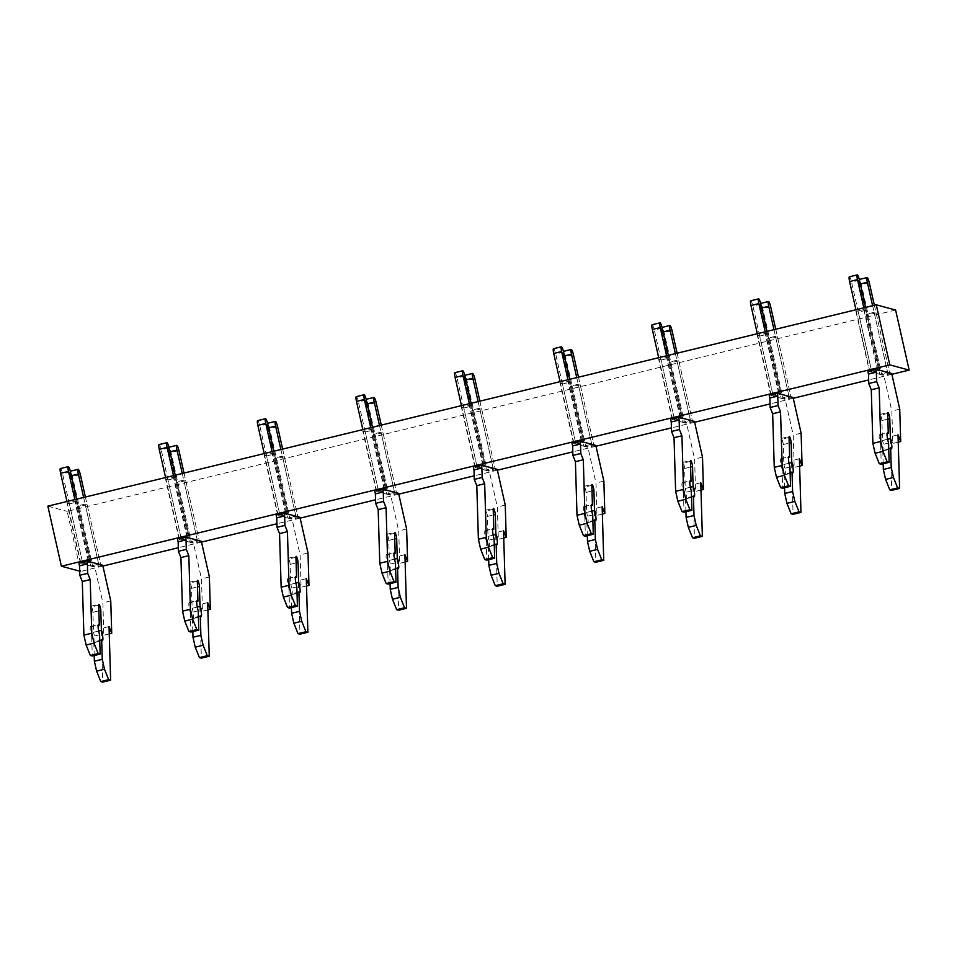 <?xml version="1.0" encoding="UTF-8"?>
<svg xmlns="http://www.w3.org/2000/svg" width="957" height="957" viewBox="0 0 957 957"><rect width="100%" height="100%" fill="white"/><g stroke="black" fill="none" stroke-linecap="round" stroke-linejoin="round"><path stroke-width="0.72" stroke-dasharray="4.79 3.59" d="M895.608 310.044L67.193 511.385L80.723 571.449L79.67 571.173M891.876 374.307L868.657 379.953M793.257 398.279L770.038 403.926M694.638 422.252L671.419 427.887M596.008 446.213L572.8 451.86M497.389 470.186L474.17 475.832M398.77 494.159L375.551 499.805M300.139 518.132L276.932 523.766M201.52 542.093L178.313 547.739M102.901 566.066L80.723 571.449M47.85 506.157L67.193 511.385M863.824 309.554L877.366 369.617L869.47 371.531L855.941 311.468L863.824 309.554L866.217 310.2L879.758 370.263L871.863 372.177L858.333 312.114L866.217 310.2M757.31 335.44L759.702 336.086L773.244 396.15L770.852 395.504L757.31 335.44L765.205 333.514L778.747 393.578L770.852 395.504M759.702 336.086L767.598 334.16L765.205 333.514M767.598 334.16L781.127 394.236L773.244 396.15L781.139 398.291L767.598 338.216L775.493 336.302L777.467 336.84L790.996 396.904L783.113 398.818L781.139 398.291L760.827 308.19L761.7 307.975M658.691 359.401L661.084 360.047L674.625 420.123L672.233 419.465L658.691 359.401L666.586 357.487L680.116 417.551L672.233 419.465M661.084 360.047L668.979 358.133L666.586 357.487M668.979 358.133L682.508 418.197L674.625 420.123L682.508 422.252L668.979 362.189L676.862 360.275L678.836 360.801L692.378 420.877L684.482 422.791L682.508 422.252L662.208 332.163L663.069 331.947M560.072 383.374L562.465 384.02L575.994 444.084L573.602 443.438L560.072 383.374L567.956 381.46L581.497 441.524L573.602 443.438M562.465 384.02L570.348 382.106L567.956 381.46M570.348 382.106L583.89 442.17L575.994 444.084L583.89 446.225L570.36 386.161L578.243 384.247L580.217 384.774L593.759 444.838L585.863 446.763L583.89 446.225L563.589 356.124L564.451 355.92M461.453 407.347L463.846 407.993L477.376 468.057L474.983 467.411L461.453 407.347L469.337 405.421L482.878 465.497L474.983 467.411M463.846 407.993L471.729 406.079L469.337 405.421M471.729 406.079L485.271 466.143L477.376 468.057L485.271 470.198L471.729 410.134L479.624 408.208L481.598 408.747L495.128 468.81L487.245 470.724L485.271 470.198L464.97 380.096L465.832 379.881M362.823 431.308L365.215 431.966L378.757 492.03L376.364 491.384L362.823 431.308L370.718 429.394L384.247 489.458L376.364 491.384M365.215 431.966L373.11 430.04L370.718 429.394M373.11 430.04L386.64 490.104L378.757 492.03L386.652 494.159L373.11 434.095L381.006 432.181L382.979 432.72L396.509 492.783L388.626 494.697L386.652 494.159L366.34 404.069L367.201 403.854M264.204 455.281L266.596 455.927L280.138 515.99L277.745 515.345L264.204 455.281L272.099 453.367L285.629 513.431L277.745 515.345M266.596 455.927L274.492 454.013L272.099 453.367M274.492 454.013L288.021 514.076L280.138 515.99L288.021 518.132L274.492 458.068L282.375 456.154L284.349 456.68L297.89 516.744L289.995 518.67L288.021 518.132L267.721 428.03L268.582 427.827M165.585 479.254L167.977 479.9L181.507 539.963L179.115 539.317L165.585 479.254L173.468 477.34L187.01 537.403L179.115 539.317M167.977 479.9L175.861 477.986L173.468 477.34M175.861 477.986L189.402 538.049L181.507 539.963L189.402 542.105L175.873 482.041L183.756 480.115L185.73 480.653L199.271 540.717L191.376 542.631L189.402 542.105L169.102 452.003L169.963 451.8M66.966 503.226L69.347 503.872L82.888 563.936L80.496 563.29L66.966 503.226L74.849 501.301L88.391 561.364L80.496 563.29M69.347 503.872L77.242 501.947L74.849 501.301M77.242 501.947L90.783 562.01L82.888 563.936L90.783 566.066L77.242 506.002L85.137 504.088L87.111 504.626L100.641 564.69L92.757 566.604L90.783 566.066L70.483 475.976L71.344 475.761M855.941 311.468L858.333 312.114M874.112 312.329L887.653 372.405L879.758 374.319L866.217 314.255L874.112 312.329L876.086 312.867L889.615 372.931L881.732 374.845L868.19 314.781L876.086 312.867M866.217 314.255L868.19 314.781M777.467 336.84L769.572 338.754L767.598 338.216M678.836 360.801L670.953 362.727L668.979 362.189M580.217 384.774L572.334 386.688L570.36 386.161M481.598 408.747L473.703 410.661L471.729 410.134M382.979 432.72L375.084 434.634L373.11 434.095M284.349 456.68L276.465 458.606L274.492 458.068M185.73 480.653L177.846 482.567L175.873 482.041M87.111 504.626L79.216 506.54L77.242 506.002M872.617 305.702L887.653 372.405L879.758 374.319L883.801 375.407L891.852 411.115L892.809 443.462L890.118 436.751L891.721 490.355M869.47 371.531L879.758 374.319L859.458 284.217L860.319 284.014M83.642 497.461L98.667 564.152L90.783 566.066L98.667 564.152L85.137 504.088M773.998 329.675L789.023 396.365L781.139 398.291L789.023 396.365L775.493 336.302M182.261 473.488L197.298 540.179L189.402 542.105L197.298 540.179L183.756 480.115M379.51 425.542L394.535 492.245L386.652 494.159L394.535 492.245L381.006 432.181M478.129 401.581L493.154 468.272L485.271 470.198L493.154 468.272L479.624 408.208M576.748 377.608L591.785 444.311L583.89 446.225L591.785 444.311L578.243 384.247M280.88 449.515L295.916 516.218L288.021 518.132L295.916 516.218L282.375 456.154M675.379 353.635L690.404 420.338L682.508 422.252L690.404 420.338L676.862 360.275M769.572 338.754L783.113 398.818L785.183 399.38L793.221 435.076L794.19 467.423L791.499 460.712L793.102 514.328M670.953 362.727L684.482 422.791L686.564 423.353L694.603 459.049L695.572 491.396L692.88 484.685L694.471 538.289M572.334 386.688L585.863 446.763L587.933 447.314L595.984 483.022L596.953 515.368L594.261 508.657L595.852 562.261M473.703 410.661L487.245 470.724L489.314 471.287L497.365 506.983L498.322 539.341L495.63 532.63L497.233 586.234M375.084 434.634L388.626 494.697L390.695 495.259L398.734 530.956L399.703 563.302L397.011 556.591L398.614 610.207M276.465 458.606L289.995 518.67L292.076 519.232L300.115 554.928L301.084 587.275L298.393 580.564L299.984 634.168M177.846 482.567L191.376 542.631L193.446 543.193L201.496 578.889L202.453 611.248L199.762 604.537L201.365 658.141M79.216 506.54L92.757 566.604L94.827 567.166L102.877 602.862L103.835 635.209L101.143 628.498L102.746 682.114M863.836 307.831L877.784 369.725L869.889 371.651L867.82 371.089M888.563 443.043L880.679 444.957L881.253 464.253M887.653 439.275L882.486 440.531L881.887 420.566A3.613 0.634 76.3 0 0 881.134 416.63A3.613 0.634 76.3 0 0 879.985 414.441A3.613 0.634 76.3 0 0 879.794 415.338L880.392 435.315L887.115 433.677M880.392 435.315A8.242 1.435 76.3 0 0 879.639 434.729A8.242 1.435 76.3 0 0 880.679 444.957M883.179 463.786L882.773 450.173L888.742 448.725M882.773 450.173A8.242 1.435 76.3 0 0 883.526 450.759A8.242 1.435 76.3 0 0 882.486 440.531M898.013 434.825L890.118 436.751M898.228 442.146L892.809 443.462M899.736 409.189L891.852 411.115M891.697 373.493L883.801 375.407M874.375 305.271L889.615 372.931L881.732 374.845L861.432 284.755A5.156 0.897 76.3 0 0 859.219 279.48A5.156 0.897 76.3 0 0 859.458 284.217M865.595 307.412L879.758 370.263L871.863 372.177L851.563 282.088A5.156 0.897 76.3 0 0 849.361 276.812M869.889 371.651L855.941 309.757M765.217 331.804L779.154 393.698L771.27 395.612L769.201 395.05M789.944 467.004L782.06 468.93L782.635 488.226M789.035 463.248L783.867 464.504L783.269 444.527A3.613 0.634 76.3 0 0 782.503 440.591A3.613 0.634 76.3 0 0 781.367 438.414A3.613 0.634 76.3 0 0 781.175 439.311L781.773 459.288L788.496 457.649M781.773 459.288A8.242 1.435 76.3 0 0 781.008 458.702A8.242 1.435 76.3 0 0 782.06 468.93M784.561 487.759L784.154 474.146L790.111 472.698M784.154 474.146A8.242 1.435 76.3 0 0 784.907 474.732A8.242 1.435 76.3 0 0 783.867 464.504M799.394 458.798L791.499 460.712M799.609 466.107L794.19 467.423M801.117 433.162L793.221 435.076M793.066 397.466L785.183 399.38M775.756 329.244L790.996 396.904L783.113 398.818L762.801 308.728A5.156 0.897 76.3 0 0 760.6 303.453A5.156 0.897 76.3 0 0 760.827 308.19M766.964 331.373L781.127 394.236L773.244 396.15L752.944 306.049A5.156 0.897 76.3 0 0 750.731 300.773M771.27 395.612L757.322 333.718M666.586 355.777L680.535 417.671L672.651 419.585L670.57 419.022M691.325 490.977L683.43 492.891L684.004 512.198M690.404 487.221L685.236 488.477L684.65 468.499A3.613 0.634 76.3 0 0 683.884 464.564A3.613 0.634 76.3 0 0 682.748 462.387A3.613 0.634 76.3 0 0 682.556 463.284L683.142 483.249L689.877 481.622M683.142 483.249A8.242 1.435 76.3 0 0 682.389 482.675A8.242 1.435 76.3 0 0 683.43 492.891M685.93 511.732L685.523 498.118L691.492 496.659M685.523 498.118A8.242 1.435 76.3 0 0 686.289 498.693A8.242 1.435 76.3 0 0 685.236 488.477M700.763 482.771L692.88 484.685M700.991 490.08L695.572 491.396M702.498 457.135L694.603 459.049M694.447 421.427L686.564 423.353M677.125 353.217L692.378 420.877L684.482 422.791L664.182 332.689A5.156 0.897 76.3 0 0 661.981 327.414A5.156 0.897 76.3 0 0 662.208 332.163M668.345 355.346L682.508 418.197L674.625 420.123L654.313 330.021A5.156 0.897 76.3 0 0 652.112 324.746M672.651 419.585L658.703 357.691M567.968 379.75L581.916 441.632L574.021 443.558L571.951 442.995M592.706 514.95L584.811 516.864L585.385 536.171M591.785 511.182L586.617 512.438L586.019 492.472A3.613 0.634 76.3 0 0 585.265 488.537A3.613 0.634 76.3 0 0 584.129 486.347A3.613 0.634 76.3 0 0 583.926 487.245L584.524 507.222L591.247 505.583M584.524 507.222A8.242 1.435 76.3 0 0 583.77 506.636A8.242 1.435 76.3 0 0 584.811 516.864M587.311 535.693L586.904 522.079L592.873 520.632M586.904 522.079A8.242 1.435 76.3 0 0 587.658 522.666A8.242 1.435 76.3 0 0 586.617 512.438M602.144 506.743L594.261 508.657M602.36 514.053L596.953 515.368M603.867 481.096L595.984 483.022M595.828 445.4L587.933 447.314M578.507 377.178L593.759 444.838L585.863 446.763L565.563 356.662A5.156 0.897 76.3 0 0 563.362 351.386A5.156 0.897 76.3 0 0 563.589 356.124M569.726 379.319L583.89 442.17L575.994 444.084L555.694 353.994A5.156 0.897 76.3 0 0 553.493 348.719M574.021 443.558L560.072 381.664M469.349 403.71L483.297 465.604L475.402 467.518L473.332 466.956M494.075 538.911L486.192 540.837L486.766 560.132M493.166 535.154L487.998 536.41L487.4 516.433A3.613 0.634 76.3 0 0 486.646 512.497A3.613 0.634 76.3 0 0 485.498 510.32A3.613 0.634 76.3 0 0 485.307 511.217L485.905 531.195L492.628 529.556M485.905 531.195A8.242 1.435 76.3 0 0 485.151 530.609A8.242 1.435 76.3 0 0 486.192 540.837M488.692 559.666L488.285 546.052L494.255 544.605M488.285 546.052A8.242 1.435 76.3 0 0 489.039 546.638A8.242 1.435 76.3 0 0 487.998 536.41M503.526 530.704L495.63 532.63M503.741 538.013L498.322 539.341M505.248 505.069L497.365 506.983M497.209 469.373L489.314 471.287M479.888 401.15L495.128 468.81L487.245 470.724L466.944 380.635A5.156 0.897 76.3 0 0 464.731 375.359A5.156 0.897 76.3 0 0 464.97 380.096M471.107 403.292L485.271 466.143L477.376 468.057L457.075 377.955A5.156 0.897 76.3 0 0 454.874 372.68M475.402 467.518L461.453 405.636M370.718 427.683L384.666 489.577L376.783 491.491L374.713 490.929M395.456 562.883L387.573 564.797L388.147 584.105M394.547 559.127L389.379 560.383L388.781 540.406A3.613 0.634 76.3 0 0 388.016 536.47A3.613 0.634 76.3 0 0 386.879 534.293A3.613 0.634 76.3 0 0 386.688 535.19L387.286 555.156L394.009 553.529M387.286 555.156A8.242 1.435 76.3 0 0 386.52 554.582A8.242 1.435 76.3 0 0 387.573 564.797M390.073 583.638L389.666 570.025L395.624 568.566M389.666 570.025A8.242 1.435 76.3 0 0 390.42 570.599A8.242 1.435 76.3 0 0 389.379 560.383M404.907 554.677L397.011 556.591M405.122 561.986L399.703 563.302M406.629 529.042L398.734 530.956M398.579 493.345L390.695 495.259M381.269 425.123L396.509 492.783L388.626 494.697L368.313 404.596A5.156 0.897 76.3 0 0 366.112 399.32A5.156 0.897 76.3 0 0 366.34 404.069M372.476 427.253L386.64 490.104L378.757 492.03L358.444 401.928A5.156 0.897 76.3 0 0 356.243 396.653M376.783 491.491L362.835 429.597M272.099 451.656L286.047 513.538L278.164 515.464L276.083 514.902M296.837 586.856L288.942 588.77L289.516 608.078M295.916 583.088L290.749 584.344L290.15 564.379A3.613 0.634 76.3 0 0 289.397 560.443A3.613 0.634 76.3 0 0 288.26 558.266A3.613 0.634 76.3 0 0 288.057 559.151L288.655 579.129L295.39 577.49M288.655 579.129A8.242 1.435 76.3 0 0 287.901 578.542A8.242 1.435 76.3 0 0 288.942 588.77M291.442 607.611L291.036 593.986L297.005 592.539M291.036 593.986A8.242 1.435 76.3 0 0 291.801 594.572A8.242 1.435 76.3 0 0 290.749 584.344M306.276 578.65L298.393 580.564M306.503 585.959L301.084 587.275M308.01 553.002L300.115 554.928M299.96 517.306L292.076 519.232M282.638 449.084L297.89 516.744L289.995 518.67L269.695 428.569A5.156 0.897 76.3 0 0 267.493 423.293A5.156 0.897 76.3 0 0 267.721 428.03M273.858 451.226L288.021 514.076L280.138 515.99L259.825 425.901A5.156 0.897 76.3 0 0 257.624 420.625M278.164 515.464L264.216 453.57M173.48 475.617L187.428 537.511L179.533 539.425L177.464 538.875M198.219 610.817L190.323 612.743L190.898 632.039M197.298 607.061L192.13 608.317L191.532 588.34A3.613 0.634 76.3 0 0 190.778 584.416A3.613 0.634 76.3 0 0 189.63 582.227A3.613 0.634 76.3 0 0 189.438 583.124L190.036 603.101L196.759 601.463M190.036 603.101A8.242 1.435 76.3 0 0 189.283 602.515A8.242 1.435 76.3 0 0 190.323 612.743M192.824 631.572L192.417 617.959L198.386 616.511M192.417 617.959A8.242 1.435 76.3 0 0 193.17 618.545A8.242 1.435 76.3 0 0 192.13 608.317M207.657 602.611L199.762 604.537M207.872 609.932L202.453 611.248M209.38 576.975L201.496 578.889M201.341 541.279L193.446 543.193M184.019 473.057L199.271 540.717L191.376 542.631L171.076 452.541A5.156 0.897 76.3 0 0 168.875 447.266A5.156 0.897 76.3 0 0 169.102 452.003M175.239 475.198L189.402 538.049L181.507 539.963L161.207 449.862A5.156 0.897 76.3 0 0 159.006 444.598M179.533 539.425L165.585 477.543M74.861 499.59L88.81 561.484L80.914 563.398L78.845 562.836M99.588 634.79L91.705 636.704L92.279 656.012M98.679 631.034L93.511 632.29L92.913 612.313A3.613 0.634 76.3 0 0 92.147 608.377A3.613 0.634 76.3 0 0 91.011 606.2A3.613 0.634 76.3 0 0 90.819 607.097L91.417 627.062L98.14 625.435M91.417 627.062A8.242 1.435 76.3 0 0 90.652 626.488A8.242 1.435 76.3 0 0 91.705 636.704M94.205 655.545L93.798 641.932L99.755 640.472M93.798 641.932A8.242 1.435 76.3 0 0 94.552 642.506A8.242 1.435 76.3 0 0 93.511 632.29M109.038 626.584L101.143 628.498M109.254 633.893L103.835 635.209M110.761 600.948L102.877 602.862M102.722 565.252L94.827 567.166M85.4 497.03L100.641 564.69L92.757 566.604L72.445 476.502A5.156 0.897 76.3 0 0 70.244 471.227A5.156 0.897 76.3 0 0 70.483 475.976M76.608 499.159L90.783 562.01L82.888 563.936L62.588 473.835A5.156 0.897 76.3 0 0 60.375 468.559M80.914 563.398L66.966 501.504M887.689 413.424L879.794 415.338M881.887 420.566L887.857 419.106M869.315 282.841L861.432 284.755M859.446 280.162L851.563 282.088M789.058 437.397L781.175 439.311M783.269 444.527L789.226 443.079M770.696 306.802L762.801 308.728M760.827 304.135L752.944 306.049M690.44 461.358L682.556 463.284M684.65 468.499L690.607 467.052M672.077 330.775L664.182 332.689M662.208 328.107L654.313 330.021M591.821 485.331L583.926 487.245M586.019 492.472L591.988 491.013M573.446 354.748L565.563 356.662M563.589 352.068L555.694 353.994M493.202 509.303L485.307 511.217M487.4 516.433L493.369 514.986M474.828 378.709L466.944 380.635M464.958 376.041L457.075 377.955M394.571 533.264L386.688 535.19M388.781 540.406L394.739 538.958M376.209 402.682L368.313 404.596M366.34 400.014L358.444 401.928M295.952 557.237L288.057 559.151M290.15 564.379L296.12 562.931M277.59 426.655L269.695 428.569M267.721 423.975L259.825 425.901M197.333 581.21L189.438 583.124M191.532 588.34L197.501 586.892M178.959 450.615L171.076 452.541M169.09 447.948L161.207 449.862M98.703 605.183L90.819 607.097M92.913 612.313L98.882 610.865M80.34 474.588L72.445 476.502M70.471 471.921L62.588 473.835M879.639 434.729L887.522 432.815M879.985 414.441L887.881 412.527M883.526 450.759L891.422 448.845M781.008 458.702L788.903 456.788M781.367 438.414L789.262 436.5M784.907 474.732L792.791 472.806M682.389 482.675L690.284 480.749M682.748 462.387L690.631 460.461M686.289 498.693L694.172 496.779M583.77 506.636L591.653 504.722M584.129 486.347L592.012 484.433M587.658 522.666L595.553 520.752M485.151 530.609L493.034 528.695M485.498 510.32L493.393 508.406M489.039 546.638L496.934 544.712M386.52 554.582L394.416 552.656M386.879 534.293L394.774 532.379M390.42 570.599L398.303 568.685M287.901 578.542L295.797 576.628M288.26 558.266L296.144 556.34M291.801 594.572L299.685 592.658M189.283 602.515L197.166 600.601M189.63 582.227L197.525 580.313M193.17 618.545L201.066 616.619M90.652 626.488L98.547 624.562M91.011 606.2L98.906 604.286M94.552 642.506L102.447 640.592"/><path stroke-width="1.44" d="M909.15 370.108L889.807 364.88L876.277 304.816L895.608 310.044L909.15 370.108L891.876 374.307M868.657 379.953L793.257 398.279M770.038 403.926L694.638 422.252M671.419 427.887L596.008 446.213M572.8 451.86L497.389 470.186M474.17 475.832L398.77 494.159M375.551 499.805L300.139 518.132M276.932 523.766L201.52 542.093M178.313 547.739L102.901 566.066M889.807 364.88L61.392 566.221L47.85 506.157L876.277 304.816M79.67 571.173L61.392 566.221M799.609 466.107L802.086 465.509L801.117 433.162L793.066 397.466L778.747 393.578M700.991 490.08L703.455 489.482L702.498 457.135L694.447 421.427L680.116 417.551M602.36 514.053L604.836 513.454L603.867 481.096L595.828 445.4L581.497 441.524M503.741 538.013L506.217 537.415L505.248 505.069L497.209 469.373L482.878 465.497M405.122 561.986L407.598 561.388L406.629 529.042L398.579 493.345L384.247 489.458M306.503 585.959L308.967 585.361L308.01 553.002L299.96 517.306L285.629 513.431M207.872 609.932L210.349 609.322L209.38 576.975L201.341 541.279L187.01 537.403M109.254 633.893L111.73 633.295L110.761 600.948L102.722 565.252L88.391 561.364M877.366 369.617L891.697 373.493L899.736 409.189L900.704 441.536L898.228 442.146M875.715 369.163L867.82 371.089L868.489 374.043L876.373 372.129L875.715 369.163L877.784 369.725M887.115 433.677L888.275 433.401A8.242 1.435 76.3 0 0 887.522 432.815A8.242 1.435 76.3 0 0 888.563 443.043L889.149 462.339L887.187 461.812L883 451.369L880.775 441.464L879.172 387.86L876.66 381.592L868.765 383.506L868.489 374.043M876.66 381.592L876.373 372.129M879.172 387.86L871.277 389.774L868.765 383.506M880.775 441.464L872.88 443.378L871.277 389.774M883 451.369L875.117 453.295L872.88 443.378M887.187 461.812L879.304 463.726L875.117 453.295M889.149 462.339L881.253 464.253L879.304 463.726M888.742 448.725L890.656 448.259A8.242 1.435 76.3 0 0 891.422 448.845A8.242 1.435 76.3 0 0 890.369 438.617L889.783 418.64A3.613 0.634 76.3 0 0 889.017 414.704A3.613 0.634 76.3 0 0 887.881 412.527A3.613 0.634 76.3 0 0 887.689 413.424L888.275 433.401M890.369 438.617L887.653 439.275M900.704 441.536L898.013 434.825L899.616 488.441L897.654 487.914L893.467 477.471L891.242 467.554L883.347 469.48L883.179 463.786M891.242 467.554L890.656 448.259M893.467 477.471L885.584 479.385L883.347 469.48M897.654 487.914L889.771 489.828L885.584 479.385M899.616 488.441L891.721 490.355L889.771 489.828M859.278 279.468L867.114 277.566A5.156 0.897 76.3 0 1 869.315 282.841L874.375 305.271M867.114 277.566A5.156 0.897 76.3 0 0 867.341 282.303L872.617 305.702M855.941 309.757L849.589 281.549A5.156 0.897 76.3 0 1 849.361 276.812L857.245 274.886A5.156 0.897 76.3 0 1 859.446 280.162L865.595 307.412M857.245 274.886A5.156 0.897 76.3 0 0 857.472 279.635L863.836 307.831M777.084 393.136L769.201 395.05L769.859 398.016L777.754 396.09L777.084 393.136L779.154 393.698M788.496 457.649L789.657 457.362A8.242 1.435 76.3 0 0 788.903 456.788A8.242 1.435 76.3 0 0 789.944 467.004L790.518 486.312L788.568 485.785L784.381 475.342L782.144 465.437L780.553 411.821L778.041 405.565L770.146 407.479L769.859 398.016M778.041 405.565L777.754 396.09M780.553 411.821L772.658 413.747L770.146 407.479M782.144 465.437L774.261 467.351L772.658 413.747M784.381 475.342L776.486 477.256L774.261 467.351M788.568 485.785L780.673 487.699L776.486 477.256M790.518 486.312L782.635 488.226L780.673 487.699M790.111 472.698L792.037 472.232A8.242 1.435 76.3 0 0 792.791 472.806A8.242 1.435 76.3 0 0 791.75 462.59L791.152 442.613A3.613 0.634 76.3 0 0 790.398 438.677A3.613 0.634 76.3 0 0 789.262 436.5A3.613 0.634 76.3 0 0 789.058 437.397L789.657 457.362M791.75 462.59L789.035 463.248M802.086 465.509L799.394 458.798L800.985 512.402L799.035 511.875L794.848 501.444L792.611 491.527L784.728 493.441L784.561 487.759M792.611 491.527L792.037 472.232M794.848 501.444L786.953 503.358L784.728 493.441M799.035 511.875L791.14 513.801L786.953 503.358M800.985 512.402L793.102 514.328L791.14 513.801M760.659 303.429L768.495 301.527A5.156 0.897 76.3 0 1 770.696 306.802L775.756 329.244M768.495 301.527A5.156 0.897 76.3 0 0 768.722 306.276L773.998 329.675M757.322 333.718L750.97 305.522A5.156 0.897 76.3 0 1 750.731 300.773L758.626 298.859A5.156 0.897 76.3 0 1 760.827 304.135L766.964 331.373M758.626 298.859A5.156 0.897 76.3 0 0 758.853 303.596L765.217 331.804M678.465 417.108L670.57 419.022L671.24 421.977L679.135 420.063L678.465 417.108L680.535 417.671M689.877 481.622L691.038 481.335A8.242 1.435 76.3 0 0 690.284 480.749A8.242 1.435 76.3 0 0 691.325 490.977L691.899 510.284L689.949 509.746L685.762 499.315L683.525 489.398L681.922 435.794L679.41 429.526L671.527 431.451L671.24 421.977M679.41 429.526L679.135 420.063M681.922 435.794L674.039 437.708L671.527 431.451M683.525 489.398L675.63 491.324L674.039 437.708M685.762 499.315L677.867 501.229L675.63 491.324M689.949 509.746L682.054 511.672L677.867 501.229M691.899 510.284L684.004 512.198L682.054 511.672M691.492 496.659L693.418 496.193A8.242 1.435 76.3 0 0 694.172 496.779A8.242 1.435 76.3 0 0 693.131 486.551L692.533 466.585A3.613 0.634 76.3 0 0 691.779 462.65A3.613 0.634 76.3 0 0 690.631 460.461A3.613 0.634 76.3 0 0 690.44 461.358L691.038 481.335M693.131 486.551L690.404 487.221M703.455 489.482L700.763 482.771L702.366 536.375L700.416 535.848L696.229 525.405L693.992 515.5L686.097 517.414L685.93 511.732M693.992 515.5L693.418 496.193M696.229 525.405L688.334 527.331L686.097 517.414M700.416 535.848L692.521 537.762L688.334 527.331M702.366 536.375L694.471 538.289L692.521 537.762M662.041 327.402L669.864 325.5A5.156 0.897 76.3 0 1 672.077 330.775L677.125 353.217M669.864 325.5A5.156 0.897 76.3 0 0 670.103 330.237L675.379 353.635M658.703 357.691L652.339 329.483A5.156 0.897 76.3 0 1 652.112 324.746L660.007 322.832A5.156 0.897 76.3 0 1 662.208 328.107L668.345 355.346M660.007 322.832A5.156 0.897 76.3 0 0 660.234 327.569L666.586 355.777M579.846 441.069L571.951 442.995L572.621 445.95L580.504 444.036L579.846 441.069L581.916 441.632M591.247 505.583L592.419 505.308A8.242 1.435 76.3 0 0 591.653 504.722A8.242 1.435 76.3 0 0 592.706 514.95L593.28 534.245L591.318 533.719L587.131 523.276L584.906 513.371L583.303 459.767L580.791 453.498L572.908 455.412L572.621 445.95M580.791 453.498L580.504 444.036M583.303 459.767L575.42 461.681L572.908 455.412M584.906 513.371L577.011 515.285L575.42 461.681M587.131 523.276L579.248 525.202L577.011 515.285M591.318 533.719L583.435 535.633L579.248 525.202M593.28 534.245L585.385 536.171L583.435 535.633M592.873 520.632L594.799 520.165A8.242 1.435 76.3 0 0 595.553 520.752A8.242 1.435 76.3 0 0 594.512 510.524L593.914 490.546A3.613 0.634 76.3 0 0 593.149 486.611A3.613 0.634 76.3 0 0 592.012 484.433A3.613 0.634 76.3 0 0 591.821 485.331L592.419 505.308M594.512 510.524L591.785 511.182M604.836 513.454L602.144 506.743L603.747 560.347L601.786 559.821L597.599 549.378L595.374 539.473L587.478 541.387L587.311 535.693M595.374 539.473L594.799 520.165M597.599 549.378L589.715 551.292L587.478 541.387M601.786 559.821L593.902 561.735L589.715 551.292M603.747 560.347L595.852 562.261L593.902 561.735M563.422 351.375L571.245 349.472A5.156 0.897 76.3 0 1 573.446 354.748L578.507 377.178M571.245 349.472A5.156 0.897 76.3 0 0 571.473 354.21L576.748 377.608M560.072 381.664L553.72 353.456A5.156 0.897 76.3 0 1 553.493 348.719L561.376 346.793A5.156 0.897 76.3 0 1 563.589 352.068L569.726 379.319M561.376 346.793A5.156 0.897 76.3 0 0 561.615 351.542L567.968 379.75M481.215 465.042L473.332 466.956L474.002 469.923L481.885 468.009L481.215 465.042L483.297 465.604M492.628 529.556L493.788 529.269A8.242 1.435 76.3 0 0 493.034 528.695A8.242 1.435 76.3 0 0 494.075 538.911L494.649 558.218L492.699 557.692L488.513 547.248L486.276 537.344L484.685 483.728L482.172 477.471L474.277 479.385L474.002 469.923M482.172 477.471L481.885 468.009M484.685 483.728L476.789 485.654L474.277 479.385M486.276 537.344L478.392 539.258L476.789 485.654M488.513 547.248L480.629 549.162L478.392 539.258M492.699 557.692L484.816 559.606L480.629 549.162M494.649 558.218L486.766 560.132L484.816 559.606M494.255 544.605L496.169 544.138A8.242 1.435 76.3 0 0 496.934 544.712A8.242 1.435 76.3 0 0 495.882 534.496L495.295 514.519A3.613 0.634 76.3 0 0 494.53 510.583A3.613 0.634 76.3 0 0 493.393 508.406A3.613 0.634 76.3 0 0 493.202 509.303L493.788 529.269M495.882 534.496L493.166 535.154M506.217 537.415L503.526 530.704L505.117 584.32L503.167 583.782L498.98 573.351L496.743 563.434L488.86 565.36L488.692 559.666M496.743 563.434L496.169 544.138M498.98 573.351L491.097 575.265L488.86 565.36M503.167 583.782L495.283 585.708L491.097 575.265M505.117 584.32L497.233 586.234L495.283 585.708M464.791 375.335L472.626 373.433A5.156 0.897 76.3 0 1 474.828 378.709L479.888 401.15M472.626 373.433A5.156 0.897 76.3 0 0 472.854 378.182L478.129 401.581M461.453 405.636L455.101 377.429A5.156 0.897 76.3 0 1 454.874 372.68L462.757 370.766A5.156 0.897 76.3 0 1 464.958 376.041L471.107 403.292M462.757 370.766A5.156 0.897 76.3 0 0 462.985 375.503L469.349 403.71M382.597 489.015L374.713 490.929L375.371 493.896L383.267 491.97L382.597 489.015L384.666 489.577M394.009 553.529L395.169 553.242A8.242 1.435 76.3 0 0 394.416 552.656A8.242 1.435 76.3 0 0 395.456 562.883L396.031 582.191L394.081 581.653L389.894 571.221L387.657 561.304L386.066 507.7L383.554 501.432L375.658 503.358L375.371 493.896M383.554 501.432L383.267 491.97M386.066 507.7L378.171 509.614L375.658 503.358M387.657 561.304L379.773 563.23L378.171 509.614M389.894 571.221L381.999 573.135L379.773 563.23M394.081 581.653L386.185 583.579L381.999 573.135M396.031 582.191L388.147 584.105L386.185 583.579M395.624 568.566L397.55 568.099A8.242 1.435 76.3 0 0 398.303 568.685A8.242 1.435 76.3 0 0 397.263 558.457L396.665 538.492A3.613 0.634 76.3 0 0 395.911 534.556A3.613 0.634 76.3 0 0 394.774 532.379A3.613 0.634 76.3 0 0 394.571 533.264L395.169 553.242M397.263 558.457L394.547 559.127M407.598 561.388L404.907 554.677L406.498 608.281L404.548 607.755L400.361 597.312L398.124 587.407L390.241 589.321L390.073 583.638M398.124 587.407L397.55 568.099M400.361 597.312L392.466 599.238L390.241 589.321M404.548 607.755L396.653 609.669L392.466 599.238M406.498 608.281L398.614 610.207L396.653 609.669M366.172 399.308L374.008 397.406A5.156 0.897 76.3 0 1 376.209 402.682L381.269 425.123M374.008 397.406A5.156 0.897 76.3 0 0 374.235 402.143L379.51 425.542M362.835 429.597L356.483 401.39A5.156 0.897 76.3 0 1 356.243 396.653L364.138 394.739A5.156 0.897 76.3 0 1 366.34 400.014L372.476 427.253M364.138 394.739A5.156 0.897 76.3 0 0 364.366 399.476L370.718 427.683M283.978 512.988L276.083 514.902L276.752 517.857L284.648 515.943L283.978 512.988L286.047 513.538M295.39 577.49L296.55 577.215A8.242 1.435 76.3 0 0 295.797 576.628A8.242 1.435 76.3 0 0 296.837 586.856L297.412 606.152L295.462 605.625L291.275 595.182L289.038 585.277L287.435 531.673L284.923 525.405L277.04 527.319L276.752 517.857M284.923 525.405L284.648 515.943M287.435 531.673L279.552 533.587L277.04 527.319M289.038 585.277L281.143 587.191L279.552 533.587M291.275 595.182L283.38 597.108L281.143 587.191M295.462 605.625L287.567 607.539L283.38 597.108M297.412 606.152L289.516 608.078L287.567 607.539M297.005 592.539L298.931 592.072A8.242 1.435 76.3 0 0 299.685 592.658A8.242 1.435 76.3 0 0 298.644 582.43L298.046 562.453A3.613 0.634 76.3 0 0 297.292 558.529A3.613 0.634 76.3 0 0 296.144 556.34A3.613 0.634 76.3 0 0 295.952 557.237L296.55 577.215M298.644 582.43L295.916 583.088M308.967 585.361L306.276 578.65L307.879 632.254L305.929 631.728L301.742 621.284L299.505 611.379L291.61 613.293L291.442 607.611M299.505 611.379L298.931 592.072M301.742 621.284L293.847 623.198L291.61 613.293M305.929 631.728L298.034 633.642L293.847 623.198M307.879 632.254L299.984 634.168L298.034 633.642M267.553 423.281L275.377 421.379A5.156 0.897 76.3 0 1 277.59 426.655L282.638 449.084M275.377 421.379A5.156 0.897 76.3 0 0 275.616 426.116L280.88 449.515M264.216 453.57L257.852 425.363A5.156 0.897 76.3 0 1 257.624 420.625L265.52 418.711A5.156 0.897 76.3 0 1 267.721 423.975L273.858 451.226M265.52 418.711A5.156 0.897 76.3 0 0 265.747 423.449L272.099 451.656M185.359 536.949L177.464 538.875L178.134 541.829L186.017 539.915L185.359 536.949L187.428 537.511M196.759 601.463L197.932 601.175A8.242 1.435 76.3 0 0 197.166 600.601A8.242 1.435 76.3 0 0 198.219 610.817L198.793 630.125L196.831 629.598L192.644 619.155L190.419 609.25L188.816 555.634L186.304 549.378L178.409 551.292L178.134 541.829M186.304 549.378L186.017 539.915M188.816 555.634L180.921 557.56L178.409 551.292M190.419 609.25L182.524 611.164L180.921 557.56M192.644 619.155L184.761 621.069L182.524 611.164M196.831 629.598L188.948 631.512L184.761 621.069M198.793 630.125L190.898 632.039L188.948 631.512M198.386 616.511L200.312 616.045A8.242 1.435 76.3 0 0 201.066 616.619A8.242 1.435 76.3 0 0 200.025 606.403L199.427 586.426A3.613 0.634 76.3 0 0 198.661 582.49A3.613 0.634 76.3 0 0 197.525 580.313A3.613 0.634 76.3 0 0 197.333 581.21L197.932 601.175M200.025 606.403L197.298 607.061M210.349 609.322L207.657 602.611L209.26 656.227L207.298 655.689L203.111 645.257L200.886 635.34L192.991 637.266L192.824 631.572M200.886 635.34L200.312 616.045M203.111 645.257L195.228 647.171L192.991 637.266M207.298 655.689L199.415 657.615L195.228 647.171M209.26 656.227L201.365 658.141L199.415 657.615M168.934 447.254L176.758 445.34A5.156 0.897 76.3 0 1 178.959 450.615L184.019 473.057M176.758 445.34A5.156 0.897 76.3 0 0 176.985 450.089L182.261 473.488M165.585 477.543L159.233 449.335A5.156 0.897 76.3 0 1 159.006 444.598L166.889 442.672A5.156 0.897 76.3 0 1 169.09 447.948L175.239 475.198M166.889 442.672A5.156 0.897 76.3 0 0 167.128 447.409L173.48 475.617M86.728 560.922L78.845 562.836L79.515 565.802L87.398 563.876L86.728 560.922L88.81 561.484M98.14 625.435L99.301 625.148A8.242 1.435 76.3 0 0 98.547 624.562A8.242 1.435 76.3 0 0 99.588 634.79L100.162 654.098L98.212 653.559L94.025 643.128L91.788 633.211L90.197 579.607L87.685 573.351L79.79 575.265L79.515 565.802M87.685 573.351L87.398 563.876M90.197 579.607L82.302 581.521L79.79 575.265M91.788 633.211L83.905 635.137L82.302 581.521M94.025 643.128L86.142 645.042L83.905 635.137M98.212 653.559L90.329 655.485L86.142 645.042M100.162 654.098L92.279 656.012L90.329 655.485M99.755 640.472L101.681 640.006A8.242 1.435 76.3 0 0 102.447 640.592A8.242 1.435 76.3 0 0 101.394 630.364L100.796 610.399A3.613 0.634 76.3 0 0 100.042 606.463A3.613 0.634 76.3 0 0 98.906 604.286A3.613 0.634 76.3 0 0 98.703 605.183L99.301 625.148M101.394 630.364L98.679 631.034M111.73 633.295L109.038 626.584L110.629 680.188L108.679 679.661L104.492 669.218L102.255 659.313L94.372 661.227L94.205 655.545M102.255 659.313L101.681 640.006M104.492 669.218L96.609 671.144L94.372 661.227M108.679 679.661L100.796 681.575L96.609 671.144M110.629 680.188L102.746 682.114L100.796 681.575M70.304 471.215L78.139 469.313A5.156 0.897 76.3 0 1 80.34 474.588L85.4 497.03M78.139 469.313A5.156 0.897 76.3 0 0 78.366 474.05L83.642 497.461M66.966 501.504L60.614 473.296A5.156 0.897 76.3 0 1 60.375 468.559L68.27 466.645A5.156 0.897 76.3 0 1 70.471 471.921L76.608 499.159M68.27 466.645A5.156 0.897 76.3 0 0 68.497 471.382L74.861 499.59M887.857 419.106L889.783 418.64M860.319 284.014L867.341 282.303M849.589 281.549L857.472 279.635M789.226 443.079L791.152 442.613M761.7 307.975L768.722 306.276M750.97 305.522L758.853 303.596M690.607 467.052L692.533 466.585M663.069 331.947L670.103 330.237M652.339 329.483L660.234 327.569M591.988 491.013L593.914 490.546M564.451 355.92L571.473 354.21M553.72 353.456L561.615 351.542M493.369 514.986L495.295 514.519M465.832 379.881L472.854 378.182M455.101 377.429L462.985 375.503M394.739 538.958L396.665 538.492M367.201 403.854L374.235 402.143M356.483 401.39L364.366 399.476M296.12 562.931L298.046 562.453M268.582 427.827L275.616 426.116M257.852 425.363L265.747 423.449M197.501 586.892L199.427 586.426M169.963 451.8L176.985 450.089M159.233 449.335L167.128 447.409M98.882 610.865L100.796 610.399M71.344 475.761L78.366 474.05M60.614 473.296L68.497 471.382"/></g></svg>
